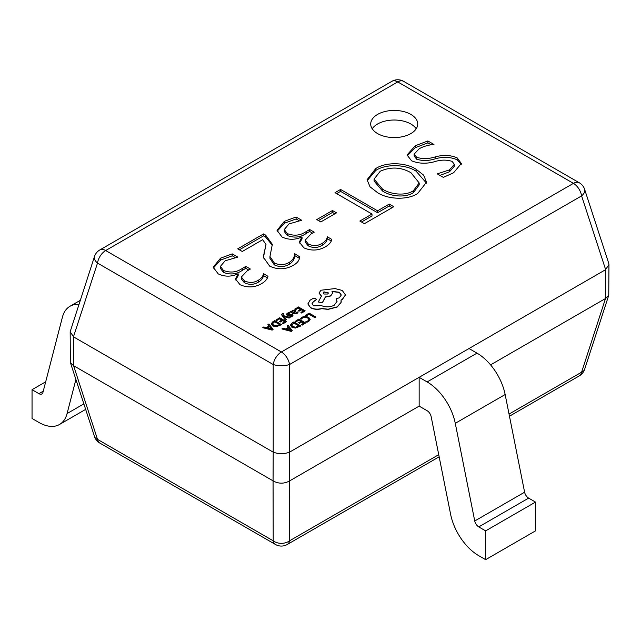 <?xml version="1.0" encoding="UTF-8"?>
<svg xmlns="http://www.w3.org/2000/svg" width="641" height="641" viewBox="0 0 641 641"><rect width="100%" height="100%" fill="white"/><g stroke="black" fill="none" stroke-linecap="round" stroke-linejoin="round"><path stroke-width="0.96" d="M410.841 114.402A23.509 13.573 0 0 0 385.225 111.462A23.509 13.573 0 0 0 370.714 124.001A23.509 13.573 0 0 0 377.597 133.592A23.509 13.573 0 0 0 403.213 136.533A23.509 13.573 0 0 0 417.724 124.001A23.509 13.573 0 0 0 410.841 114.402M416.209 128.793A23.509 13.573 0 0 0 410.841 124.001A23.509 13.573 0 0 0 372.229 128.793M490.581 364.873L605.505 298.522L605.505 269.733L289.692 452.065L289.692 480.854L419.15 406.114L427.13 410.721A5.873 3.389 60 0 1 431.153 416.634L450.615 514.306A41.136 23.749 -120 0 0 478.763 555.691L485.638 559.665L535.499 530.876L535.499 502.079L485.638 530.876L485.638 559.665M469.012 348.536L476.992 353.143L427.13 381.932L419.15 377.325L419.15 406.114M415.256 145.755L427.876 140.956L433.957 144.473C428.26 144.978 423.348 146.404 419.198 148.744L414.134 154.128L416.714 157.341C422.611 159.096 428.765 158.96 435.191 156.917C443.139 154.689 450.455 155.002 457.137 157.854L461.328 163.487L453.588 172.774L443.332 177.389L437.25 173.871L449.469 169.889L454.317 164.344L452.113 161.388C446.681 159.641 440.928 159.713 434.846 161.62C426.513 163.976 418.765 163.711 411.602 160.819L407.043 154.978L415.256 145.755L415.256 147.67L427.876 142.879L427.876 140.956M377.557 192.661L370.025 186.811L367.069 179.752L375.738 168.575C386.202 161.604 406.017 162.518 416.105 169.272L423.621 175.137L426.537 182.204L417.636 193.534C407.171 200.441 387.533 199.335 377.557 192.661M393.79 206.714L364.4 223.685L359.841 221.049L372.004 214.03L335.011 192.669L340.579 189.456L377.573 210.809L389.231 204.086L393.79 206.714M336.525 212.86L320.82 221.93L316.766 219.591L332.471 210.52L336.525 212.86M284.428 221.289L296.11 217.027L301.687 220.248L288.987 223.925L284.251 229.542L287.304 233.596C294.171 236.217 300.477 235.527 306.222 231.529L309.667 229.534L314.226 232.17L310.957 234.061L305.188 240.135L308.161 243.884C313.04 246.288 317.752 246.104 322.295 243.308C325.299 241.481 326.958 239.309 327.279 236.777L331.838 239.414C331.165 242.266 329.049 244.71 325.484 246.737C318.601 250.727 311.398 251.096 303.882 247.843L299.339 242.09L301.927 236.914C295.213 240.038 288.586 240.063 282.056 237.002L277.032 230.343L284.428 221.289L284.428 223.212L296.11 218.95L296.11 217.027M299.563 256.929L299.563 256.472C299.724 259.934 297.648 262.874 293.338 265.294C285.67 269.621 277.769 269.901 269.653 266.119L263.267 257.113L265.991 244.453L262.666 239.702L242.266 251.48L237.707 248.844L263.555 233.925L265.614 235.111L272.321 244.333L269.965 256.472L274.316 262.962C279.468 265.358 284.46 265.166 289.283 262.369C293.065 259.853 294.796 256.913 294.483 253.54L299.563 256.737M294.483 255.807L294.483 253.54M220.576 258.155L232.258 253.892L237.835 257.113L225.135 260.791L220.4 266.408L223.453 270.462C230.319 273.082 236.625 272.393 242.37 268.395L245.815 266.4L250.375 269.036L247.105 270.927L241.337 277L244.309 280.75C249.189 283.154 253.9 282.969 258.443 280.173C261.448 278.346 263.106 276.167 263.427 273.643L267.986 276.279C267.313 279.131 265.198 281.575 261.632 283.602C254.741 287.593 247.546 287.961 240.03 284.708L235.479 278.955L238.075 273.779C231.353 276.896 224.735 276.928 218.204 273.867L213.181 267.209L220.576 258.155L220.576 260.078L232.258 255.815L232.258 253.892M273.066 452.065L73.603 336.91L73.603 365.699L273.066 480.854L273.21 452.145C278.659 454.165 284.099 454.165 289.548 452.145L289.692 452.065M73.603 365.699L97.504 439.365L273.21 540.812A11.754 9.03 0 0 0 289.548 540.812L438.732 454.677M94.499 256.488A11.754 6.554 18.1 0 0 97.504 263.074A11.754 6.787 120 0 1 105.677 250.535L281.383 351.981L573.439 183.358L397.732 81.92L105.677 250.535A11.754 6.787 -120 0 0 99.796 249.958A11.754 11.754 0 0 0 94.499 256.488L70.165 331.75L70.35 362.453L94.499 436.521A11.754 6.554 -18.1 0 0 97.504 439.365A11.754 6.787 120 0 0 99.796 443.051L275.502 544.497A11.754 6.787 120 0 1 273.21 540.812L273.066 480.854M289.692 480.854L289.548 540.812A11.754 6.787 -120 0 1 287.256 544.497L439.149 456.801M509.042 414.086L581.603 372.189L605.505 298.522M605.505 269.733L608.95 264.573L608.758 263.379L584.616 189.311A11.754 11.754 0 0 0 579.312 182.781A11.754 6.787 120 0 0 573.439 183.358A11.754 6.787 -120 0 1 581.603 195.898A11.754 6.554 -18.1 0 0 584.616 189.311M70.165 331.75L73.603 336.91M70.35 362.453L73.467 365.626M509.467 416.209L579.312 375.882A11.754 6.787 60 0 0 581.603 372.189A11.754 6.554 18.1 0 0 584.616 369.344L608.758 295.277L608.95 264.573M273.21 480.95C278.659 483.891 284.099 483.891 289.548 480.95M605.649 298.45L608.758 295.277M273.21 452.145L273.21 364.521A11.754 4.086 0 0 0 289.548 364.521L289.548 452.145M427.876 142.879L431.129 144.754M414.134 154.128L414.134 156.043L416.714 159.256L416.714 157.341M416.714 159.256C422.611 161.019 428.765 160.875 435.191 158.832C443.139 156.604 450.455 156.917 457.137 159.777L457.137 157.854M457.137 159.777L461.224 164.457M439.902 175.41L449.469 171.804L449.469 169.889M449.469 171.804L454.317 166.267L454.317 164.344M407.155 155.939L415.256 147.67M367.125 180.714L375.738 170.49L375.738 168.575M375.738 170.49C386.202 163.519 406.017 164.441 416.105 171.195L416.105 169.272M416.105 171.195L426.489 183.15M374.08 179.111L374.08 181.034L382.525 191.01C389.96 196.186 405.008 198.261 413.381 192.645L419.198 184.896L419.198 182.981L410.985 172.758C401.186 167.077 390.954 166.556 380.281 171.211L374.08 179.111L382.525 189.095C389.96 194.263 405.008 196.346 413.381 190.722L419.198 182.981M413.381 192.645L413.381 190.722M382.525 191.01L382.525 189.095M361.5 222.01L372.004 215.953L372.004 214.03M336.669 193.63L340.579 191.371L340.579 189.456M340.579 191.371L377.573 212.732L377.573 210.809M377.573 212.732L389.231 206.001L389.231 204.086M389.231 206.001L392.132 207.676M318.425 220.552L332.471 212.435L332.471 210.52M332.471 212.435L334.866 213.822M296.11 218.95L298.922 220.568M284.251 229.542L284.251 231.465L287.304 235.519L287.304 233.596M287.304 235.519C294.171 238.14 300.477 237.45 306.222 233.444L306.222 231.529M306.222 233.444L309.667 231.457L309.667 229.534M309.667 231.457L312.568 233.132M305.188 240.135L305.188 242.058L308.161 245.799L308.161 243.884M308.161 245.799C313.04 248.211 317.752 248.019 322.295 245.231L322.295 243.308M322.295 245.231C325.299 243.404 326.958 241.224 327.279 238.7L327.279 236.777M327.279 238.7L331.309 241.024M299.443 243.051L302.031 238.893L302.031 236.978M277.12 231.289L284.428 223.212M269.965 256.472L269.965 258.395L274.316 264.877L274.316 262.962M274.316 264.877C279.468 267.281 284.46 267.081 289.283 264.292L289.283 262.369M289.283 264.292C293.065 261.768 294.796 258.828 294.483 255.455L299.443 258.323M263.307 258.099L265.991 244.453M239.373 249.806L263.555 235.848L263.555 233.925M263.555 235.848L265.614 237.034L265.614 235.111M265.614 237.034L272.273 245.223M232.258 255.815L235.071 257.434M220.4 266.408L220.4 268.331L223.453 272.385L223.453 270.462M223.453 272.385C230.319 275.005 236.625 274.316 242.37 270.31L242.37 268.395M242.37 270.31L245.815 268.323L245.815 266.4M245.815 268.323L248.716 269.997M241.337 277L241.337 278.923L244.309 282.665L244.309 280.75M244.309 282.665C249.189 285.077 253.9 284.884 258.443 282.096L258.443 280.173M258.443 282.096C261.448 280.269 263.106 278.09 263.427 275.566L263.427 273.643M263.427 275.566L267.457 277.89M235.592 279.917L238.172 275.758L238.172 273.843M213.261 268.154L220.576 260.078M78.883 304.395A41.136 23.749 -120 0 0 69.989 306.27A41.136 23.749 -120 0 0 62.409 317.191L42.947 392.388A5.873 3.389 60 0 1 41.865 393.951A5.873 3.389 60 0 1 38.925 393.662L32.05 389.688L45.679 381.82M75.902 379.472L67.073 413.565A41.136 23.749 60 0 1 59.493 424.486A41.136 23.749 60 0 1 38.925 422.451L32.05 418.485L32.05 389.688M476.992 353.143A41.136 23.749 60 0 1 505.148 394.536L524.61 492.2A5.873 3.389 -120 0 0 528.633 498.113L535.499 502.079M427.13 381.932A41.136 23.749 60 0 1 455.278 423.324L474.741 520.989A5.873 3.389 -120 0 0 478.763 526.902L485.638 530.876M305.581 315.196L306.35 315.837L309.042 314.282L315.035 317.736L315.909 317.039L309.146 313.137L305.581 315.196L306.35 315.837M306.35 315.644L309.042 314.282M309.042 314.09L315.035 317.736M315.035 317.543L315.909 317.039M300.517 318.441L301.358 318.922L302.648 317.656L305.1 317.063L307.688 317.792L309.01 319.378L307.92 320.877L305.925 321.558L306.839 322.086L308.722 321.325L310.204 319.314L308.553 317.231L305.244 316.325L301.999 317.135L300.517 318.441L301.358 319.114L302.648 317.848L305.1 317.255L307.688 317.984L309.01 319.571M305.925 321.558L306.839 322.279L308.722 321.518L310.204 319.314M295.253 321.157L296.022 321.606L298.786 320.011L301.062 321.325L298.642 322.719L299.419 323.168L301.831 321.766L303.994 323.016L301.39 324.522L302.167 324.971L305.645 322.96L298.89 319.058L295.253 321.349L296.022 321.798L298.786 320.204L300.893 321.421M298.642 322.719L299.419 323.36L301.831 321.958L303.834 323.112M301.39 324.522L302.167 325.163L305.645 322.96M293.971 321.894L292.112 322.968L290.437 325.035L291.935 327.271L295.357 328.064L300.733 325.989L293.971 321.894M290.437 325.035L291.935 327.078L295.357 327.872L300.733 325.796M299.083 325.852L293.874 322.848L291.583 324.979L292.833 326.533L295.477 327.206L299.083 325.852M298.914 325.949L293.874 323.04L291.583 325.171M282.008 328.801L291.351 331.221L292.28 330.684L288.097 325.291L287.128 325.844L288.33 327.295L285.517 328.913L282.977 328.248L282.008 328.993L291.351 331.413L292.28 330.684M288.819 327.896L286.551 329.202L290.958 330.444L288.819 327.896L286.775 329.266M287.128 325.844L288.218 327.351M290.982 330.628L288.819 328.08M294.78 309.042L295.557 309.491L298.313 307.896L300.589 309.21L298.177 310.605L298.946 311.053L301.366 309.651L303.53 310.901L300.917 312.407L301.695 312.856L305.18 310.845L298.418 306.943L294.78 309.234L295.557 309.683L298.313 308.089L300.429 309.307M298.177 310.605L298.946 311.246L301.366 309.843L303.361 310.997M300.917 312.407L301.695 313.048L305.18 310.845M296.775 313.593L297.993 312.375L297.168 311.903L296.166 313.153L294.011 313.032L295.934 311.101L295.269 310.26L292.328 310.332L291.687 311.694L290.942 311.262L290.093 311.75L293.201 313.545L296.775 313.786L297.993 312.375M294.86 311.278L293.666 310.613L292.801 310.861L292.28 311.614L293.362 312.664L294.86 311.278L294.475 310.797L292.801 311.053L292.28 311.806M290.093 311.75L293.201 313.737L296.775 313.786M294.155 313.112L295.926 311.197M294.86 311.47L294.475 310.989M289.988 313.016L289.115 312.512L287.521 313.104L286.495 314.138L287 315.06L291.671 315.003L291.391 315.909L289.82 316.422L290.637 316.894L292 316.358L292.953 315.364L292.464 314.451L287.785 314.507L288.13 313.553L289.988 313.016L288.13 313.745L287.785 314.699M286.495 314.33L287 315.252L288.081 315.548L291.03 315.043L291.879 315.612M289.82 316.422L290.637 317.087L292 316.55L292.953 315.556L292.464 314.643M283.731 316.35L289.123 317.888L290.069 317.343L283.362 315.652L282.849 314.931L283.618 313.818L282.248 313.657L281.639 314.531L282.072 315.54L285.437 320.212L286.311 319.506L283.731 316.382M285.437 320.019L286.311 319.506M283.971 316.622L289.123 318.08L290.069 317.343M282.849 314.931L283.618 313.818M282.849 315.124L283.042 314.226M281.647 314.627L285.437 320.212M276.055 319.859L276.832 320.3L279.596 318.705L281.864 320.019L279.452 321.413L280.221 321.862L282.641 320.468L284.804 321.718L282.192 323.224L282.969 323.673L286.455 321.662L279.692 317.76L276.055 320.043L276.832 320.492L279.596 318.897L281.703 320.115M279.452 321.413L280.221 322.054L282.641 320.66L284.636 321.806M282.192 323.224L282.969 323.865L286.455 321.662M274.781 320.596L272.922 321.67L271.247 323.729L272.745 325.965L276.159 326.758L281.543 324.691L274.781 320.596M271.247 323.729L272.745 325.772L276.159 326.565L281.543 324.498M272.393 323.737L273.635 325.227L276.287 325.9L279.893 324.554L274.677 321.542L272.393 323.705M279.724 324.65L274.677 321.734L272.393 323.865M262.818 327.503L272.153 329.915L273.09 329.378L268.9 323.985L267.938 324.546L269.14 325.989L266.319 327.615L263.78 326.942L262.818 327.695L272.153 330.107L273.09 329.378M269.621 326.59L267.353 327.896L271.768 329.145L269.621 326.59L267.577 327.96M267.938 324.546L269.028 326.053M271.784 329.322L269.621 326.782M310.661 307.624C314.01 309.274 317.696 309.571 321.718 308.505L328.112 309.202L337.15 306.871L341.044 302.456L341.044 300.02L342.246 299.435L345.467 294.908L342.246 290.445L334.987 288.578L320.997 290.221L319.018 292.993L321.478 296.046L318.305 301.983L322.343 302.6L325.42 296.935L330.66 295.797L332.631 293.017L332.006 291.359L339.313 292.248L341.292 295.02L339.313 297.793L336.044 298.85L337.046 301.318L334.217 305.236C330.115 307.231 325.868 307.368 321.478 305.653L313.593 305.869L312.023 303.698L313.305 301.711L316.422 299.459L315.805 298.602L312.92 298.546L310.084 300.18L307.872 303.954L310.661 307.816C314.01 309.467 317.696 309.763 321.718 308.698L328.112 309.395L337.15 307.063L341.044 302.648L341.204 301.406M307.864 303.818L310.661 307.816M323.929 291.855L323.152 292.937L323.929 294.019L327.679 294.019L328.456 292.937L323.929 291.855L323.16 293.033M312.023 303.794L313.305 301.903L316.414 299.555M336.044 298.85L337.046 301.414M332.006 291.551L339.313 292.44L341.292 295.116M318.305 301.983L322.343 302.792L325.42 297.128L330.66 295.99L332.631 293.113M319.018 293.089L321.478 296.238M341.044 300.204L342.246 299.627L345.467 294.908M328.448 293.033L323.929 292.048M605.649 269.645L581.603 195.898L289.548 364.521A11.754 6.787 60 0 0 281.383 351.981A11.754 6.787 120 0 0 273.21 364.521L97.504 263.074L73.467 336.821M391.859 81.335A11.754 6.787 60 0 1 397.732 81.92A11.754 6.787 120 0 1 403.614 81.335A11.754 11.754 0 0 0 391.859 81.335L99.796 249.958M435.191 158.832L435.191 156.917M264.148 254.132L264.148 252.217M38.925 393.662L43.267 391.154M83.859 403.878L67.073 413.565M528.633 498.113L478.763 526.902M524.61 492.2L474.741 520.989M505.148 394.536L455.278 423.324M94.499 436.521A11.754 11.754 0 0 0 99.796 443.051M275.502 544.497A11.754 11.754 0 0 0 287.256 544.497M579.312 375.882A11.754 11.754 0 0 0 584.616 369.344M579.312 182.781L403.614 81.335M59.493 424.486L85.654 409.383M80.189 300.389L69.989 306.27"/></g></svg>
